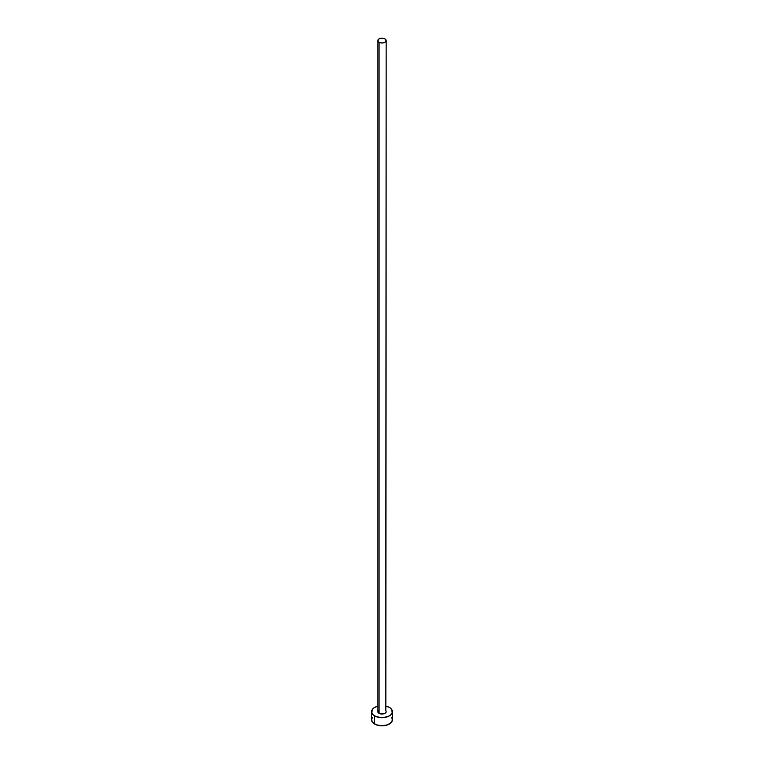 <?xml version="1.0" encoding="UTF-8"?>
<svg xmlns="http://www.w3.org/2000/svg" width="764" height="764" viewBox="0 0 764 764"><rect width="100%" height="100%" fill="white"/><g stroke="black" fill="none" stroke-linecap="round" stroke-linejoin="round"><path stroke-width="1.15" d="M377.836 40.597L379.059 42.297L382 43.004L384.941 42.297L386.164 40.597L384.941 38.907L382 38.2L379.059 38.907L377.836 40.597L377.836 711.647A4.164 2.397 0 0 0 379.059 713.347L379.059 42.297A4.164 2.397 180 0 1 377.836 40.597A4.164 2.397 180 0 1 380.405 38.381A4.164 2.397 180 0 1 384.941 38.907A4.164 2.397 180 0 1 386.164 40.597A4.164 2.397 180 0 1 383.595 42.822A4.164 2.397 180 0 1 379.059 42.297L379.059 713.347A4.164 2.397 0 0 0 383.595 713.862A4.164 2.397 0 0 0 386.164 711.647L384.941 713.347L380.405 713.862L378.161 712.564L378.161 710.73M386.164 706.146A10.4 6.007 180 0 1 389.353 707.397A10.4 6.007 180 0 1 392.4 711.647A10.4 6.007 180 0 1 385.982 717.195A10.4 6.007 180 0 1 374.647 715.887L374.647 724.043A10.4 6.007 0 0 0 385.982 725.342A10.4 6.007 0 0 0 392.4 719.793L391.607 717.501M372.393 717.501L371.6 719.793A10.4 6.007 0 0 0 374.647 724.043L374.647 715.887A10.4 6.007 180 0 1 371.6 711.647A10.4 6.007 180 0 1 377.836 706.146M378.018 706.098L374.647 707.397L372.393 709.345L371.801 712.822L373.357 714.98L376.222 716.642L382 717.654L387.778 716.642L390.643 714.98L392.199 712.822L391.607 709.345L389.353 707.397L385.982 706.098M385.839 710.73L386.164 40.597M371.6 711.647L371.6 719.793L372.393 722.095L376.222 724.788L382 725.8L387.778 724.788L391.607 722.095L392.4 719.793L392.4 711.647"/></g></svg>
